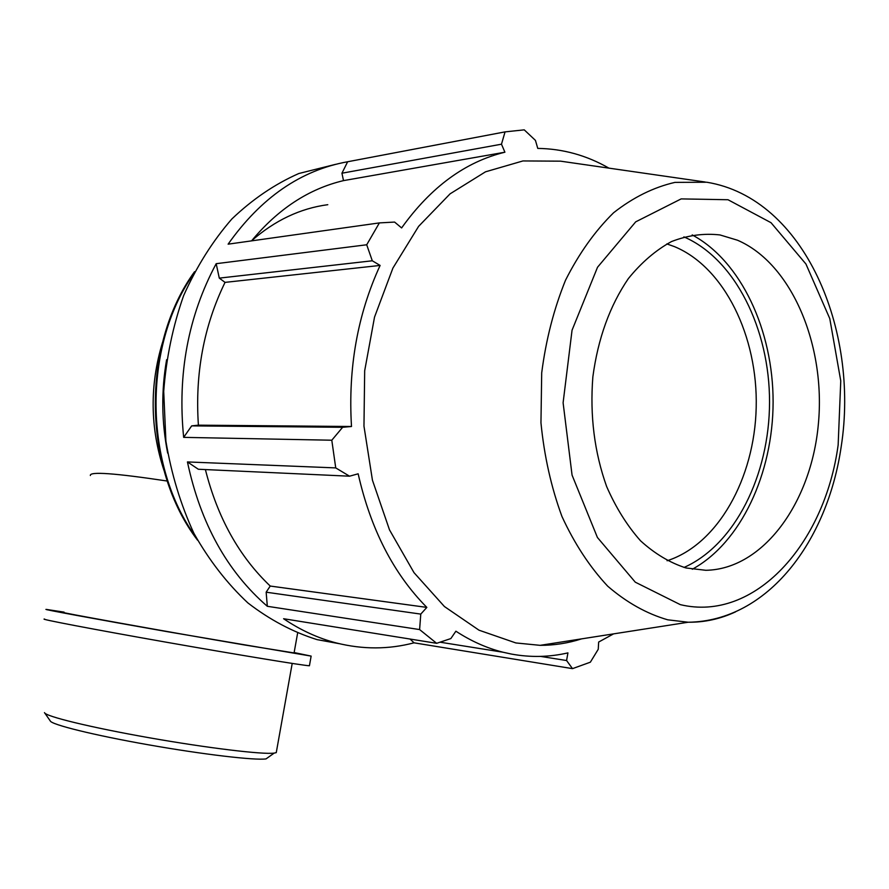 <?xml version="1.0" encoding="UTF-8"?>
<svg xmlns="http://www.w3.org/2000/svg" width="889" height="889" viewBox="0 0 889 889"><rect width="100%" height="100%" fill="white"/><g stroke="black" fill="none" stroke-linecap="round" stroke-linejoin="round"><path stroke-width="1.33" d="M440.044 642.191L503.085 652.237C486.839 648.159 471.114 641.147 455.89 631.201L450.845 638.569L436.655 643.314L283.602 618.733C300.493 630.145 318.095 638.224 336.42 642.969C362.756 649.57 388.626 649.515 414.041 642.825L572.505 668.639L566.582 660.527L540.468 656.393M410.085 639.047L414.041 642.825M341.943 173.211L501.485 144.196L505.052 131.883L347.643 161.754L341.943 173.211L343.498 180.623C308.739 188.879 278.101 208.959 251.565 240.863M347.643 161.754C300.86 170.177 261.022 197.647 228.117 244.164L379.381 222.906L394.594 222.072L401.617 227.928C430.887 187.046 465.314 161.798 504.908 152.208L343.498 180.623M187.435 461.936L198.325 469.248L349.544 476.193L335.731 467.903L187.435 461.936C200.503 523.377 227.14 571.494 267.322 606.298L419.608 629.568L420.775 614.099L266.155 592.196L267.322 606.298M205.392 469.57C217.549 517.687 239.163 556.514 270.234 586.051L266.155 592.196M219.294 278.124L372.302 260.788L366.713 244.775L216.183 263.689L219.294 278.124L225.039 282.38C203.792 326.007 194.913 373.602 198.403 425.164L191.68 425.875L183.656 437.366L331.797 440.222L342.632 427.298L191.68 425.875M216.183 263.689C188.19 316.039 177.356 373.925 183.656 437.366M225.039 282.38L380.114 265.433C357.511 314.539 347.966 368.224 351.499 426.498L342.632 427.298M372.302 260.788L380.114 265.433M198.403 425.164L351.499 426.498M349.544 476.193L358.156 473.804C370.713 529.322 393.616 573.85 426.842 607.398L420.775 614.099M501.485 144.196L504.908 152.208M270.234 586.051L426.842 607.398M503.085 652.237L511.419 654.071C530.555 657.571 549.391 657.171 567.927 652.882L566.582 660.527M613.588 633.868L598.653 642.047L598.253 649.259L590.352 662.194L572.505 668.639M335.52 164.354L298.804 173.522C274.834 184.101 252.532 199.236 231.896 218.938C212.66 241.041 196.58 266.589 183.656 295.581C172.888 326.052 166.243 357.978 163.709 391.371L165.91 441.2C171.355 473.97 180.711 504.719 193.958 533.422C209.182 560.359 227.14 583.517 247.853 602.898C269.711 619.755 292.792 632.001 317.095 639.636L339.265 643.68M294.07 652.926L244.119 644.903C167.832 631.901 50.784 610.81 64.03 612.51M162.509 342.476C149.574 385.237 150.041 427.787 163.909 470.148M608.943 168.143C586.573 155.331 562.848 148.752 537.767 148.407L535.445 140.395L524.243 129.85L505.052 131.883M666.839 243.908L674.429 246.609C724.479 267.3 758.017 336.675 756.195 407.562C754.572 478.471 717.834 544.49 667.094 560.748M684.03 567.449C734.836 544.946 769.474 475.048 769.541 402.128C769.718 329.219 735.103 258.977 683.885 236.874M692.264 569.26C740.893 542.69 772.974 473.648 773.108 402.095C773.219 330.564 741.193 261.177 692.187 234.918M705.199 182.012L560.559 161.165L522.943 160.942L485.494 171.821L450.09 193.835L418.608 226.362L392.894 268.122L374.525 317.117L364.679 370.78L363.968 426.153L372.435 480.171L389.493 529.855L413.996 572.638L444.422 606.531L479.004 630.19L515.876 642.947L540.112 645.336C554.247 645.381 568.071 643.214 581.573 638.869M379.381 222.906L366.713 244.775M331.797 440.222L335.731 467.903M419.608 629.568L436.655 643.314M686.041 567.971L705.822 570.294C763.095 569.349 811.29 502.83 818.358 424.142C825.892 345.51 791.843 263.577 737.492 240.219L719.99 234.94C703.732 233.107 687.575 235.318 671.484 241.575C655.793 250.165 641.414 262.499 628.356 278.601C609.798 305.816 597.964 338.587 592.852 376.914C589.829 415.73 594.419 452.257 606.62 486.483C615.866 507.63 627.178 525.743 640.547 540.801C654.793 553.758 669.962 562.815 686.041 567.971M327.785 204.692C300.238 208.37 274.812 220.428 251.476 240.875M276.512 751.227L276.257 752.639L274.156 753.105C262.911 754.694 207.582 748.06 149.185 737.748C90.722 727.458 44.895 716.245 44.472 712.611M44.839 713.134L50.217 720.846C50.806 724.513 93.867 735.203 148.574 744.826C203.237 754.483 255.21 760.551 266.044 758.895L268.511 757.139M294.137 652.559L311.139 656.104L167.121 631.646C94.19 618.788 39.883 608.754 46.439 609.432L64.097 612.132M309.483 665.439L309.428 665.761C304.005 665.661 238.096 654.871 165.187 642.014C92.212 629.145 37.938 618.744 44.572 619.066M90.367 475.515C89.378 471.348 115.003 473.192 167.265 481.038M166.61 359.723C161.187 390.96 161.542 422.086 167.677 453.123M195.869 537.089C144.062 466.203 142.473 347.288 193.024 274.723M680.285 604.631L635.279 582.173L597.419 537.478L572.06 475.104L563.104 402.773L572.049 330.219L597.53 267.245L635.702 221.85L681.141 198.903L728.002 199.736L771.019 222.695L805.934 264L829.781 318.606L840.761 380.881L838.149 444.967C824.781 544.146 754.517 622.522 680.285 604.631M540.112 645.336L688.186 622.233C767.94 621.178 827.515 541.09 841.216 446.5C859.452 330.03 804.501 198.091 706.766 182.234L674.973 182.378C653.593 187.29 633.124 197.414 613.588 212.76C595.041 230.973 579.028 253.454 565.526 280.213C553.891 308.95 545.946 339.831 541.701 372.869L540.957 422.808C544.212 456.001 551.202 487.216 561.937 516.453C574.561 543.812 589.818 567.049 607.687 586.162C626.623 602.486 646.636 613.699 667.717 619.811L688.186 622.233C704.544 622.422 720.357 618.955 735.614 611.832M294.048 653.071L297.593 633.235M197.558 540.201C142.584 468.503 140.951 345.132 194.569 271.701M317.095 639.636L336.42 642.969M266.044 758.895L274.156 753.105M292.203 663.416L276.257 752.639M311.139 656.104L309.428 665.761"/></g></svg>
